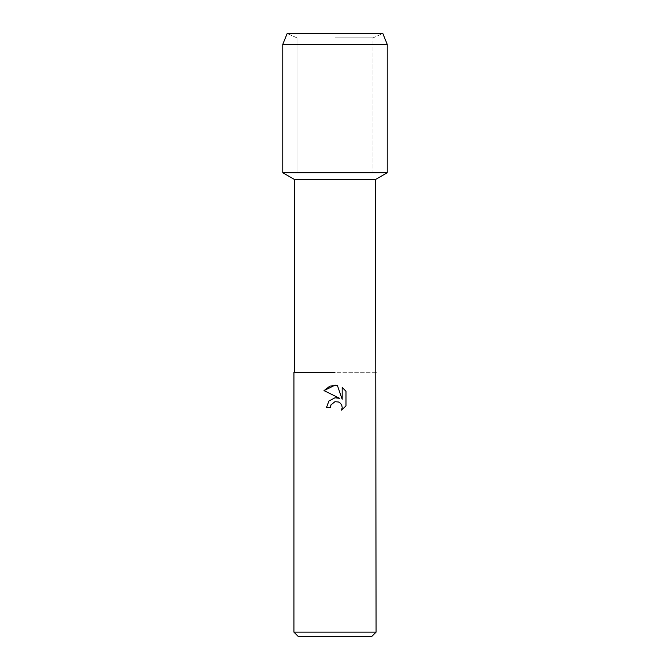 <?xml version="1.0" encoding="UTF-8"?>
<svg xmlns="http://www.w3.org/2000/svg" width="670" height="670" viewBox="0 0 670 670"><rect width="100%" height="100%" fill="white"/><g stroke="black" fill="none" stroke-linecap="round" stroke-linejoin="round"><path stroke-width="0.5" stroke-dasharray="3.35 2.51" d="M335 37.872L373.006 37.872L335 37.872M382.83 33.5L287.17 33.5L382.83 33.5L373.006 37.872L373.006 172.734L282.782 172.734L373.006 172.734L373.006 37.872L382.83 33.5M375.535 179.476L294.465 179.476M387.218 172.734L335 172.734L387.218 172.734M375.535 372.277L293.921 372.277M376.079 372.277L294.465 372.277M376.079 632.145L293.921 632.145M371.724 636.5L298.276 636.5M330.779 405.333L331.005 404.814M324.012 390.61L339.707 398.349M342.177 387.436L342.177 399.261L337.387 385.459M336.256 397.704L335 397.779M326.499 407.494L330.377 407.494M345.988 405.869L345.988 391.288M387.218 44.354L282.782 44.354M296.994 37.872L296.994 172.734L296.994 37.872L287.17 33.5L296.994 37.872"/><path stroke-width="1" d="M382.83 33.5L287.17 33.5L382.83 33.5L387.218 44.354L387.218 172.734L335 172.734L387.218 172.734L375.535 179.476L376.079 632.145L293.921 632.145L298.276 636.5L371.724 636.5L376.079 632.145M294.465 372.277L335 372.277L294.465 372.277L294.465 179.476L375.535 179.476M376.079 372.277L375.535 372.277M335 397.779L328.903 401.02L326.499 407.494L328.903 401.02L335 397.779L339.707 398.349L324.012 390.61L335 385.2L337.387 385.459L342.177 399.261L342.177 387.436L345.988 391.288L345.988 405.869L341.566 410.099L342.194 407.46L341.742 405.199L340.46 403.281L338.551 402L335 401.699L338.551 402L340.46 403.281L341.742 405.199L342.194 407.46L341.566 410.099L345.988 405.869M335 401.699L331.005 404.814L330.377 407.494L330.779 405.333M337.387 385.459L329.925 386.104L324.012 390.618M345.988 391.288L342.177 387.436M339.707 398.349L336.256 397.704M331.005 404.814L334.925 401.715M330.377 407.494L326.499 407.494M287.17 33.5L282.782 44.354L282.782 172.734L335 172.734L282.782 172.734L294.465 179.476M282.782 44.354L387.218 44.354M293.921 372.277L293.921 632.145"/></g></svg>
